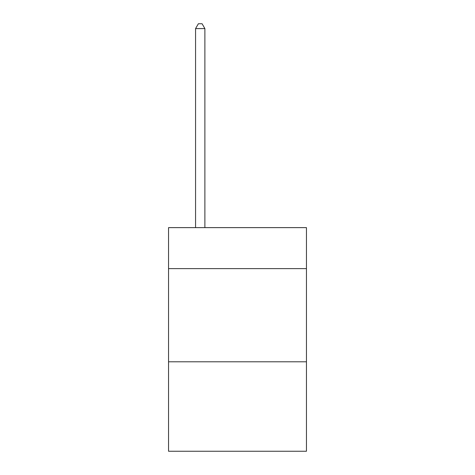 <?xml version="1.0" encoding="UTF-8"?>
<svg xmlns="http://www.w3.org/2000/svg" width="475" height="475" viewBox="0 0 475 475"><rect width="100%" height="100%" fill="white"/><g stroke="black" fill="none" stroke-linecap="round" stroke-linejoin="round"><path stroke-width="0.71" d="M306.452 268.618L306.452 227.626L168.548 227.626L168.548 268.618L306.452 268.618L306.452 451.25L168.548 451.25L168.548 268.618M306.452 361.802L168.548 361.802M204.885 227.626L204.885 28.595L195.569 28.595L195.569 227.626M195.569 28.595L198.366 23.75L202.095 23.75L204.885 28.595"/></g></svg>
